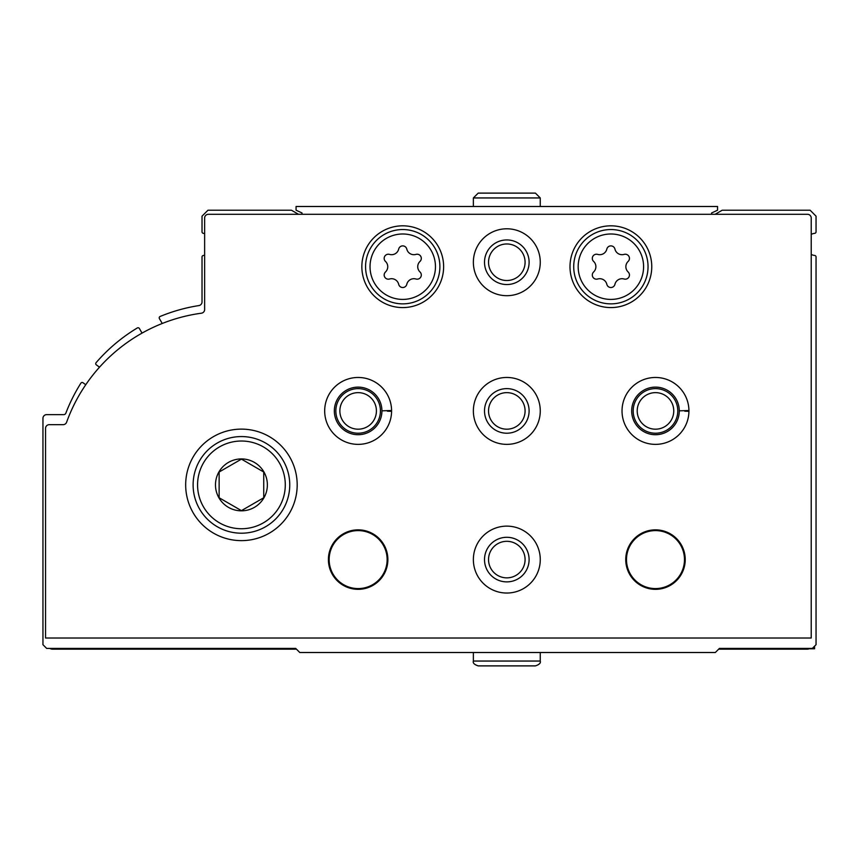 <?xml version="1.0" encoding="UTF-8"?>
<svg xmlns="http://www.w3.org/2000/svg" width="859" height="859" viewBox="0 0 859 859"><rect width="100%" height="100%" fill="white"/><g stroke="black" fill="none" stroke-linecap="round" stroke-linejoin="round"><path stroke-width="1.29" d="M811.218 254.447A11.146 11.146 0 0 0 814.74 255.477A1.482 1.482 0 0 1 816.05 256.948L816.05 644.701L812.335 648.416L719.413 648.416L715.322 652.507L299.78 652.507L295.689 648.416L46.665 648.416L42.95 644.701L42.95 418.354A3.715 3.715 0 0 1 46.665 414.629L63.749 414.629A2.233 2.233 0 0 0 65.832 413.2A170.973 170.973 0 0 1 80.886 383.168A1.482 1.482 0 0 1 83.022 382.76L85.75 384.746M809.135 648.792A5.573 5.573 0 0 1 807.127 649.168L718.672 649.168M296.441 649.168L52.614 649.168A5.573 5.573 0 0 1 49.833 648.416M99.515 367.18L96.326 364.86A1.482 1.482 0 0 1 96.079 362.691A170.973 170.973 0 0 1 137.322 327.955A1.482 1.482 0 0 1 139.373 328.492L142.046 333.109M162.233 323.478L159.409 318.582A1.482 1.482 0 0 1 160.128 316.466A170.973 170.973 0 0 1 198.891 305.579A3.715 3.715 0 0 0 202.026 301.906L202.026 256.948A1.482 1.482 0 0 1 203.347 255.477A11.146 11.146 0 0 0 204.635 255.241M298.502 214.299L291.416 210.208L207.975 210.208L202.026 216.157L202.026 231.855A1.482 1.482 0 0 0 203.347 233.326A11.146 11.146 0 0 1 204.635 233.562M715.117 214.299L722.204 210.208L810.101 210.208L816.05 216.157L816.05 231.855A1.482 1.482 0 0 1 814.74 233.326A11.146 11.146 0 0 0 811.218 234.357M814.568 646.193L814.568 648.792L722.161 648.416M807.503 214.299A3.715 3.715 0 0 1 811.218 218.014L811.218 638.012L45.548 638.012L45.548 428.383A3.715 3.715 0 0 1 49.264 424.668L63.115 424.668A3.715 3.715 0 0 0 66.615 422.209A167.258 167.258 0 0 1 201.414 313.202A3.715 3.715 0 0 0 204.635 309.519L204.635 218.014A3.715 3.715 0 0 1 208.35 214.299L807.503 214.299M185.673 484.884A55.749 55.749 0 0 1 269.307 436.597A55.749 55.749 0 0 1 269.307 533.16A55.749 55.749 0 0 1 185.673 484.884M473.363 262.242A33.447 33.447 0 0 1 523.539 233.272A33.447 33.447 0 0 1 523.539 291.212A33.447 33.447 0 0 1 473.363 262.242M361.854 266.698A40.888 40.888 0 0 1 423.186 231.296A40.888 40.888 0 0 1 423.186 302.11A40.888 40.888 0 0 1 361.854 266.698M570 266.698A40.888 40.888 0 0 1 631.322 231.296A40.888 40.888 0 0 1 631.322 302.11A40.888 40.888 0 0 1 570 266.698M324.681 410.913A33.447 33.447 0 0 1 358.343 377.466A33.447 33.447 0 0 1 391.586 411.332L387.409 411.182M473.363 410.913A33.447 33.447 0 0 1 523.539 381.944A33.447 33.447 0 0 1 523.539 439.883A33.447 33.447 0 0 1 473.363 410.913M622.034 410.913A33.447 33.447 0 0 1 655.685 377.466A33.447 33.447 0 0 1 688.929 411.332L684.752 411.182M328.406 559.585A29.732 29.732 0 0 1 372.999 533.836A29.732 29.732 0 0 1 372.999 585.344A29.732 29.732 0 0 1 328.406 559.585M473.363 559.585A33.447 33.447 0 0 1 523.539 530.615A33.447 33.447 0 0 1 523.539 588.555A33.447 33.447 0 0 1 473.363 559.585M625.749 559.585A29.732 29.732 0 0 1 670.353 533.836A29.732 29.732 0 0 1 670.353 585.344A29.732 29.732 0 0 1 625.749 559.585M626.49 559.585A28.991 28.991 0 0 1 669.977 534.481A28.991 28.991 0 0 1 669.977 584.7A28.991 28.991 0 0 1 626.49 559.585M484.508 559.585A22.302 22.302 0 0 1 517.956 540.279A22.302 22.302 0 0 1 517.956 578.902A22.302 22.302 0 0 1 484.508 559.585M488.535 559.585A18.275 18.275 0 0 1 515.948 543.758A18.275 18.275 0 0 1 515.948 575.412A18.275 18.275 0 0 1 488.535 559.585M329.147 559.585A28.991 28.991 0 0 1 372.634 534.481A28.991 28.991 0 0 1 372.634 584.7A28.991 28.991 0 0 1 329.147 559.585M633.18 410.913A22.302 22.302 0 0 1 666.638 391.607A22.302 22.302 0 0 1 666.638 430.23A22.302 22.302 0 0 1 633.18 410.913M637.206 410.913A18.275 18.275 0 0 1 664.619 395.086A18.275 18.275 0 0 1 664.619 426.74A18.275 18.275 0 0 1 637.206 410.913M484.508 410.913A22.302 22.302 0 0 1 517.956 391.607A22.302 22.302 0 0 1 517.956 430.23A22.302 22.302 0 0 1 484.508 410.913M488.535 410.913A18.275 18.275 0 0 1 515.948 395.086A18.275 18.275 0 0 1 515.948 426.74A18.275 18.275 0 0 1 488.535 410.913M335.837 410.913A22.302 22.302 0 0 1 369.284 391.607A22.302 22.302 0 0 1 369.284 430.23A22.302 22.302 0 0 1 335.837 410.913M339.863 410.913A18.275 18.275 0 0 1 367.276 395.086A18.275 18.275 0 0 1 367.276 426.74A18.275 18.275 0 0 1 339.863 410.913M573.715 266.698A37.173 37.173 0 0 1 629.464 234.518A37.173 37.173 0 0 1 629.464 298.889A37.173 37.173 0 0 1 573.715 266.698A37.173 37.173 0 0 1 629.464 234.518A37.173 37.173 0 0 1 629.464 298.889A37.173 37.173 0 0 1 573.715 266.698M593.601 272.002A4.166 4.166 0 0 0 597.649 279.014A7.28 7.28 0 0 1 606.83 284.318A4.166 4.166 0 0 0 614.937 284.318A7.28 7.28 0 0 1 624.106 279.014A4.166 4.166 0 0 0 628.154 272.002A7.28 7.28 0 0 1 628.154 261.404A4.166 4.166 0 0 0 624.106 254.393A7.28 7.28 0 0 1 614.937 249.089A4.166 4.166 0 0 0 606.83 249.089A7.28 7.28 0 0 1 597.649 254.393A4.166 4.166 0 0 0 593.601 261.404A7.28 7.28 0 0 1 593.601 272.002M365.569 266.698A37.173 37.173 0 0 1 421.318 234.518A37.173 37.173 0 0 1 421.318 298.889A37.173 37.173 0 0 1 365.569 266.698A37.173 37.173 0 0 1 421.318 234.518A37.173 37.173 0 0 1 421.318 298.889A37.173 37.173 0 0 1 365.569 266.698M385.466 272.002A4.166 4.166 0 0 0 389.514 279.014A7.28 7.28 0 0 1 398.683 284.318A4.166 4.166 0 0 0 406.79 284.318A7.28 7.28 0 0 1 415.971 279.014A4.166 4.166 0 0 0 420.019 272.002A7.28 7.28 0 0 1 420.019 261.404A4.166 4.166 0 0 0 415.971 254.393A7.28 7.28 0 0 1 406.79 249.089A4.166 4.166 0 0 0 398.683 249.089A7.28 7.28 0 0 1 389.514 254.393A4.166 4.166 0 0 0 385.466 261.404A7.28 7.28 0 0 1 385.466 272.002M484.508 262.242A22.302 22.302 0 0 1 517.956 242.925A22.302 22.302 0 0 1 517.956 281.559A22.302 22.302 0 0 1 484.508 262.242M488.535 262.242A18.275 18.275 0 0 1 515.948 246.415A18.275 18.275 0 0 1 515.948 278.069A18.275 18.275 0 0 1 488.535 262.242M193.114 484.884A48.319 48.319 0 0 1 265.592 443.04A48.319 48.319 0 0 1 265.592 526.728A48.319 48.319 0 0 1 193.114 484.884A48.319 48.319 0 0 1 265.592 443.04A48.319 48.319 0 0 1 265.592 526.728A48.319 48.319 0 0 1 193.114 484.884M215.48 484.884A25.942 25.942 0 0 1 263.896 471.913A25.942 25.942 0 0 1 248.144 509.945A25.942 25.942 0 0 1 215.48 484.884M241.433 459.125L219.131 472.01L219.131 497.758L241.433 510.633L263.734 497.758L263.734 472.01L241.433 459.125L219.131 472.01L219.131 497.758L241.433 510.633L263.734 497.758L263.734 472.01M302.014 214.299L302.014 212.978L296.065 210.208L296.065 206.493L717.555 206.493L717.555 210.208L711.606 212.978L711.606 214.299M540.257 206.493L540.257 197.946L535.425 193.114L478.195 193.114L473.363 197.946L540.257 197.946L540.257 206.493M687.597 410.548L679.276 410.838A23.784 23.784 0 0 0 643.563 390.33A23.784 23.784 0 0 0 643.563 431.508A23.784 23.784 0 0 0 679.276 410.989A23.784 23.784 0 0 1 643.563 431.508A23.784 23.784 0 0 1 643.563 390.33A23.784 23.784 0 0 1 679.276 410.838L688.929 410.505A33.447 33.447 0 0 0 638.634 382.019A33.447 33.447 0 0 0 638.634 439.819A33.447 33.447 0 0 0 688.929 411.332A33.447 33.447 0 0 1 638.634 439.819A33.447 33.447 0 0 1 638.634 382.019A33.447 33.447 0 0 1 688.929 410.505M390.244 410.548L381.922 410.838A23.784 23.784 0 0 0 346.22 390.33A23.784 23.784 0 0 0 346.22 431.508A23.784 23.784 0 0 0 381.922 410.989A23.784 23.784 0 0 1 346.22 431.508A23.784 23.784 0 0 1 346.22 390.33A23.784 23.784 0 0 1 381.922 410.838L391.586 410.505A33.447 33.447 0 0 0 341.291 382.019A33.447 33.447 0 0 0 341.291 439.819A33.447 33.447 0 0 0 391.586 411.332A33.447 33.447 0 0 1 341.291 439.819A33.447 33.447 0 0 1 341.291 382.019A33.447 33.447 0 0 1 391.586 410.505M370.036 266.698A32.706 32.706 0 0 1 419.095 238.373A32.706 32.706 0 0 1 419.095 295.034A32.706 32.706 0 0 1 370.036 266.698A32.706 32.706 0 0 1 419.095 238.373A32.706 32.706 0 0 1 419.095 295.034A32.706 32.706 0 0 1 370.036 266.698M578.171 266.698A32.706 32.706 0 0 1 627.231 238.373A32.706 32.706 0 0 1 627.231 295.034A32.706 32.706 0 0 1 578.171 266.698A32.706 32.706 0 0 1 627.231 238.373A32.706 32.706 0 0 1 627.231 295.034A32.706 32.706 0 0 1 578.171 266.698M197.57 484.884A43.863 43.863 0 0 1 263.359 446.895A43.863 43.863 0 0 1 263.359 522.863A43.863 43.863 0 0 1 197.57 484.884M540.257 652.507L540.257 661.054L473.363 661.054C472.697 662.976 474.308 664.587 478.195 665.886L535.425 665.886C539.312 664.587 540.923 662.976 540.257 661.054C540.923 662.976 539.312 664.587 535.425 665.886M473.363 206.493L473.363 197.946L478.195 193.114L535.425 193.114M473.363 652.507L473.363 661.054C472.697 662.976 474.308 664.587 478.195 665.886L507.057 665.886"/></g></svg>
